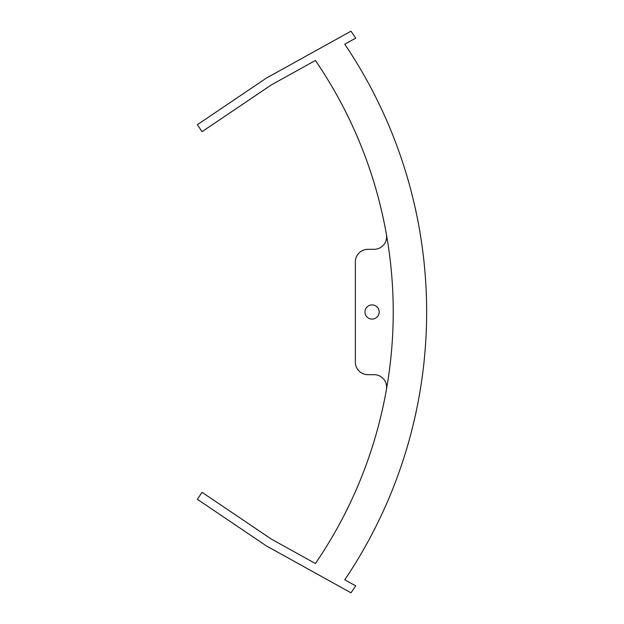 <?xml version="1.0" encoding="UTF-8"?>
<svg xmlns="http://www.w3.org/2000/svg" width="624" height="624" viewBox="0 0 624 624"><rect width="100%" height="100%" fill="white"/><g stroke="black" fill="none" stroke-linecap="round" stroke-linejoin="round"><path stroke-width="0.94" d="M271.323 539.089L202.067 492.32L197.356 499.294L266.417 545.922L350.977 592.8A491.306 491.306 0 0 0 355.719 585.874L344.752 579.797A478.811 478.811 0 0 0 344.752 44.203L355.719 38.126A491.306 491.306 0 0 0 350.977 31.2L266.417 78.078L197.356 124.706L202.067 131.68L271.323 84.911L315.401 60.473A445.388 445.388 0 0 1 315.401 563.527L271.323 539.089M374.096 249.319L367.895 249.319L374.096 249.319A12.535 12.535 0 0 0 386.443 234.608A445.388 445.388 0 0 0 337.35 96.034L336.991 95.386A445.388 445.388 0 0 0 315.401 60.473M366.584 79.825A478.811 478.811 0 0 1 366.584 544.175M340.353 522.467A445.388 445.388 0 0 0 386.443 389.392A12.535 12.535 0 0 0 374.096 374.681L367.895 374.681A12.535 12.535 0 0 1 355.36 362.138L355.36 261.862L355.36 362.138M367.895 249.319A12.535 12.535 0 0 0 355.36 261.862M364.97 312A7.106 7.106 0 0 0 375.625 318.154A7.106 7.106 0 0 0 375.625 305.846A7.106 7.106 0 0 0 364.97 312M315.401 563.527A445.388 445.388 0 0 0 335.182 531.835M386.443 389.392A12.535 12.535 0 0 0 374.096 374.681"/></g></svg>
